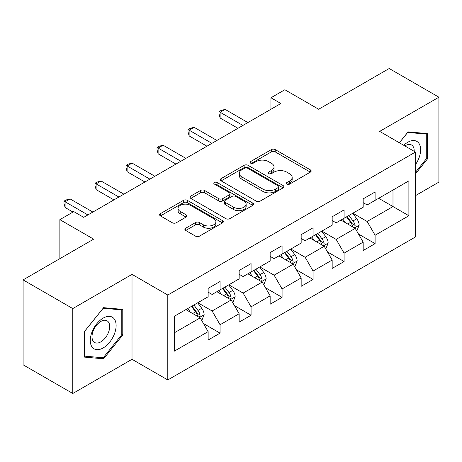 <?xml version="1.0" encoding="UTF-8"?>
<svg xmlns="http://www.w3.org/2000/svg" width="462" height="462" viewBox="0 0 462 462"><rect width="100%" height="100%" fill="white"/><g stroke="black" fill="none" stroke-linecap="round" stroke-linejoin="round"><path stroke-width="0.69" d="M286.908 184.101A1.929 1.115 0 0 0 289.639 184.101L310.366 172.13A2.76 1.594 0 0 0 311.174 171.004A2.76 1.594 0 0 0 310.366 169.877L275.248 149.607A2.76 1.594 0 0 0 271.35 149.607L250.618 161.573A1.929 1.115 0 0 0 250.052 162.358A1.929 1.115 0 0 0 250.618 163.15A1.929 1.115 0 0 0 253.349 163.15L256.035 161.602A8.83 5.099 0 0 1 268.52 161.602L271.448 163.288A8.83 5.099 0 0 1 274.03 166.892A8.83 5.099 0 0 1 271.448 170.501L268.763 172.049A1.929 1.115 0 0 0 268.197 172.834A1.929 1.115 0 0 0 268.763 173.625A1.929 1.115 0 0 0 271.494 173.625L274.18 172.078A8.83 5.099 0 0 1 286.665 172.078L289.587 173.764A8.83 5.099 0 0 1 292.175 177.368A8.83 5.099 0 0 1 289.587 180.971L286.908 182.525A1.929 1.115 0 0 0 286.342 183.31A1.929 1.115 0 0 0 286.908 184.101L286.908 182.525M185.701 228.222A2.76 1.594 0 0 0 184.892 229.348A2.76 1.594 0 0 0 185.701 230.474L195.553 236.163A2.76 1.594 0 0 0 199.457 236.163L222.476 222.875A2.76 1.594 0 0 0 223.285 221.748A2.76 1.594 0 0 0 222.476 220.622L187.358 200.346A2.76 1.594 0 0 0 183.46 200.346L160.435 213.64A2.76 1.594 0 0 0 159.627 214.766A2.76 1.594 0 0 0 160.435 215.893L172.338 222.759A2.76 1.594 0 0 0 176.241 222.759L186.094 217.076A2.76 1.594 0 0 0 186.902 215.945A2.76 1.594 0 0 0 186.094 214.818L180.192 211.411A7.38 4.262 0 0 1 178.032 208.402A7.38 4.262 0 0 1 182.582 204.464A7.38 4.262 0 0 1 190.627 205.388L213.744 218.734A7.38 4.262 0 0 1 215.91 221.748A7.38 4.262 0 0 1 211.353 225.687A7.38 4.262 0 0 1 203.309 224.763L199.457 222.534A2.76 1.594 0 0 0 195.553 222.534L185.701 228.222L185.701 230.474M415.448 195.657L438.9 182.115L438.9 97.199L389.212 68.509L318.653 109.246L284.863 89.738L270.951 97.771L280.89 103.511L83.72 217.342L73.781 211.608L59.869 219.641L59.869 258.656M72.788 308.57L72.788 393.491L132.017 359.292L132.017 274.376L72.788 308.57L23.1 279.885L93.659 239.149L59.869 219.641M132.017 274.376L167.793 295.033L415.448 152.05L415.448 236.966L167.793 379.949L167.793 295.033M438.9 97.199L379.672 131.393L415.448 152.05M256.231 201.137A2.76 1.594 0 0 0 260.129 201.137L283.148 187.843A2.76 1.594 0 0 0 283.957 186.717A2.76 1.594 0 0 0 283.148 185.591L248.036 165.315A2.76 1.594 0 0 0 244.132 165.315L221.113 178.609A2.76 1.594 0 0 0 220.305 179.735A2.76 1.594 0 0 0 221.113 180.861L256.231 201.137M215.153 184.517A1.929 1.115 0 0 1 217.111 184.788L217.111 182.496L252.812 203.107A2.76 1.594 0 0 1 253.621 204.233A2.76 1.594 0 0 1 252.812 205.359L229.793 218.653A2.76 1.594 0 0 1 225.889 218.653L190.777 198.377L190.777 196.125A2.76 1.594 0 0 0 189.969 197.251A2.76 1.594 0 0 0 190.777 198.377M190.777 196.125L200.629 190.436A2.76 1.594 0 0 1 204.527 190.436L218.769 198.66A2.76 1.594 0 0 0 222.672 198.66L229.21 194.883A2.76 1.594 0 0 0 230.018 193.757A2.76 1.594 0 0 0 229.21 192.631L214.38 184.072A1.929 1.115 0 0 1 213.814 183.281A1.929 1.115 0 0 1 215.009 182.253A1.929 1.115 0 0 1 217.111 182.496M72.788 393.491L23.1 364.801L23.1 279.885M203.471 323.55L220.068 333.131L220.068 324.751L239.149 313.738L239.149 322.112L251.074 315.228L251.074 306.849L270.154 295.836L270.154 304.21L282.08 297.326L282.08 288.952L301.16 277.933L301.16 286.313L313.086 279.423L313.086 271.05L332.166 260.031L332.166 268.41L344.092 261.527L344.092 253.147L363.172 242.128L363.172 250.508L375.098 243.624L375.098 235.245L408.887 215.737L408.887 180.856L392.989 190.032L392.989 206.56L408.887 215.737M220.068 333.131L208.143 340.015L208.143 331.635L174.353 351.143L174.353 316.262L208.143 296.754L208.143 288.375L220.068 281.491L220.068 289.865L239.149 278.852L239.149 270.472L251.074 263.588L251.074 271.968L270.154 260.949L270.154 252.575L282.08 245.686L282.08 254.065L301.16 243.047L301.16 234.673L313.086 227.789L313.086 236.163L332.166 225.15L332.166 216.77L344.092 209.887L344.092 218.26L363.172 207.247L363.172 198.868L375.098 191.984L375.098 200.364L408.887 180.856M216.886 291.701L231.196 299.965L212.116 310.984L197.805 302.72M208.143 292.163L212.116 294.456L220.068 289.865M212.116 310.984L220.068 324.751M231.196 299.965L239.149 313.738M247.892 273.804L262.202 282.063L243.122 293.081L228.811 284.817M239.149 274.261L243.122 276.559L251.074 271.968M243.122 293.081L251.074 306.849M262.202 282.063L270.154 295.836M278.898 255.902L293.208 264.166L274.128 275.179L259.817 266.915M270.154 256.358L274.128 258.656L282.08 254.065M274.128 275.179L282.08 288.952M293.208 264.166L301.16 277.933M309.904 237.999L324.214 246.263L305.134 257.276L290.823 249.018M301.16 238.461L305.134 240.754L313.086 236.163M305.134 257.276L313.086 271.05M324.214 246.263L332.166 260.031M340.91 220.097L355.226 228.361L336.145 239.38L321.829 231.115M332.166 220.559L336.145 222.851L344.092 218.26M336.145 239.38L344.092 253.147M355.226 228.361L363.172 242.128M378.678 198.296L392.989 206.56L367.151 221.477L352.835 213.213M363.172 202.656L367.151 204.949L375.098 200.364M367.151 221.477L375.098 235.245M132.017 359.292L167.793 379.949M270.951 97.771L270.951 109.246M174.353 332.784L200.19 317.868L185.88 309.604M200.19 317.868L208.143 331.635M358.5 234.043L375.098 243.624M327.494 251.94L344.092 261.527M296.488 269.843L313.086 279.423M265.483 287.745L282.08 297.326M234.477 305.648L251.074 315.228M415.448 173.868L427.275 159.159L427.275 133.582L408.09 131.872L399.347 142.752M84.419 357.103L103.598 358.818L122.776 334.956L122.776 309.384L103.598 307.669L84.419 331.531L84.419 357.103M426.282 158.582L427.275 159.159M121.783 334.384L122.776 334.956M101.571 357.646L103.598 358.818M287.676 184.373L289.587 183.27A8.83 5.099 0 0 0 292.175 179.666L292.175 177.368M274.03 166.892L274.03 169.19A8.83 5.099 0 0 1 271.448 172.794L269.537 173.897M310.331 172.153L275.248 151.9A2.76 1.594 0 0 0 271.35 151.9L251.392 163.421M283.114 187.867L248.036 167.614A2.76 1.594 0 0 0 244.132 167.614L221.148 180.885M278.274 187.508A1.929 1.115 0 0 0 278.84 186.717A1.929 1.115 0 0 0 278.274 185.932L247.447 168.133A1.929 1.115 0 0 0 244.716 168.133L241.892 169.768A8.83 5.099 0 0 0 239.304 173.371A8.83 5.099 0 0 0 241.892 176.975L262.959 189.137A8.83 5.099 0 0 0 275.444 189.137L278.274 187.508L278.274 189.801A1.929 1.115 0 0 0 278.84 189.016L278.84 186.717M239.304 173.371L239.304 175.664A8.83 5.099 0 0 0 241.892 179.268L241.892 176.975M278.274 189.801L275.444 191.435A8.83 5.099 0 0 1 262.959 191.435L241.892 179.268M190.812 198.394L200.629 192.729L200.629 190.436M230.018 193.757L230.018 196.055A2.76 1.594 0 0 1 229.21 197.182L222.672 200.953A2.76 1.594 0 0 1 218.769 200.953L204.527 192.729A2.76 1.594 0 0 0 200.629 192.729M217.111 184.788L252.778 205.382M233.547 207.19A7.38 4.262 0 0 0 241.591 208.114A7.38 4.262 0 0 0 246.148 204.175A7.38 4.262 0 0 0 243.988 201.166L235.839 196.46A2.76 1.594 0 0 0 231.941 196.46L225.404 200.237A2.76 1.594 0 0 0 224.596 201.363A2.76 1.594 0 0 0 225.404 202.489L233.547 207.19L233.547 209.482A7.38 4.262 0 0 0 241.591 210.406A7.38 4.262 0 0 0 246.148 206.474L246.148 204.175M224.596 201.363L224.596 203.655A2.76 1.594 0 0 0 225.404 204.782L225.404 202.489M233.547 209.482L225.404 204.782M215.91 221.748L215.91 224.041A7.38 4.262 0 0 1 211.353 227.98A7.38 4.262 0 0 1 203.309 227.056L199.457 224.832A2.76 1.594 0 0 0 195.553 224.832L185.741 230.498M178.032 208.402L178.032 210.695A7.38 4.262 0 0 0 180.192 213.71L180.192 211.411M186.053 217.094L180.192 213.71M222.441 222.898L187.358 202.645A2.76 1.594 0 0 0 183.46 202.645L160.476 215.91M356.791 231.081L359.159 225.127A7.45 4.302 -120 0 0 356.779 218.78L352.679 213.305M345.53 222.765L342.74 219.046M354.071 227.697L354.972 226.744L355.134 225.444A7.45 4.302 -120 0 0 353.003 220.963L348.902 215.488M347.037 216.562L351.588 222.638A3.794 2.189 60 0 1 352.275 223.793L355.134 225.444M346.517 216.863L350.618 222.338A7.45 4.302 60 0 1 352.749 226.819M242.925 125.427L220.126 112.266L225.098 109.396L247.892 122.557M237.959 128.297L220.126 118.006L220.126 112.266L219.034 111.637L221.021 110.487L225.098 109.396M220.126 118.006L219.034 113.929L219.034 111.637M415.448 164.674A18.272 10.551 120 0 0 418.884 158.212A18.272 10.551 120 0 0 417.746 142.042A18.272 10.551 120 0 0 403.742 145.293M425.046 133.385L426.282 134.095L426.282 158.876L415.448 172.349M399.382 142.775L407.698 132.438L426.282 134.095M414.171 151.317A12.509 7.225 120 0 0 411.596 145.022A12.509 7.225 120 0 0 404.862 145.94M103.199 347.932A18.272 10.551 120 0 0 116.118 325.554A18.272 10.551 120 0 0 103.199 318.099A18.272 10.551 120 0 0 90.281 340.471A18.272 10.551 120 0 0 103.199 347.932M100.849 341.868A12.509 7.225 120 0 0 109.02 330.844A12.509 7.225 120 0 0 107.103 320.824A12.509 7.225 120 0 0 100.849 321.442A12.509 7.225 120 0 0 92.677 332.467A12.509 7.225 120 0 0 94.595 342.486A12.509 7.225 120 0 0 100.849 341.868M84.615 331.352L103.199 308.235L121.783 309.898L121.783 334.673L103.199 357.79L84.615 356.133L84.575 331.329M120.553 309.182L121.783 309.898M325.785 248.983L328.153 243.024A7.45 4.302 -120 0 0 325.774 236.683L321.673 231.208M314.524 240.662L311.734 236.942M323.065 245.599L323.966 244.641L324.128 243.341A7.45 4.302 -120 0 0 321.997 238.866L317.896 233.385M316.031 234.465L320.582 240.54A3.794 2.189 60 0 1 321.269 241.69L324.128 243.341M315.511 234.765L319.612 240.24A7.45 4.302 60 0 1 321.743 244.721M294.779 266.886L297.147 260.926A7.45 4.302 -120 0 0 294.768 254.585L290.667 249.11M283.518 258.564L280.729 254.845M292.059 263.496L292.96 262.543L293.122 261.244A7.45 4.302 -120 0 0 290.991 256.762L286.89 251.288M285.025 252.368L289.576 258.443A3.794 2.189 60 0 1 290.263 259.592L293.122 261.244M284.505 252.668L288.606 258.142A7.45 4.302 60 0 1 290.737 262.624M211.919 143.33L189.12 130.168L194.092 127.298L216.886 140.46M206.953 146.2L189.12 135.903L189.12 130.168L188.028 129.539L190.015 128.39L194.092 127.298M189.12 135.903L188.028 131.832L188.028 129.539M180.913 161.232L158.114 148.071L163.086 145.201L185.88 158.362M175.941 164.097L158.114 153.806L158.114 148.071L157.022 147.436L159.009 146.292L163.086 145.201M158.114 153.806L157.022 149.734L157.022 147.436M263.773 284.783L266.141 278.829A7.45 4.302 -120 0 0 263.762 272.488L259.661 267.007M252.506 276.467L249.723 272.747M261.053 281.398L261.954 280.446L262.116 279.146A7.45 4.302 -120 0 0 259.985 274.665L255.884 269.19M254.019 270.264L258.57 276.34A3.794 2.189 60 0 1 259.257 277.495L262.116 279.146M253.499 270.565L257.6 276.045A7.45 4.302 60 0 1 259.731 280.521M232.767 302.685L235.135 296.731A7.45 4.302 -120 0 0 232.756 290.384L228.655 284.91M221.5 294.369L218.717 290.65M230.047 299.301L230.948 298.348L231.11 297.049A7.45 4.302 -120 0 0 228.979 292.567L224.879 287.093M223.013 288.167L227.564 294.242A3.794 2.189 60 0 1 228.251 295.397L231.11 297.049M222.493 288.467L226.594 293.942A7.45 4.302 60 0 1 228.725 298.423M201.761 320.588L204.129 314.628A7.45 4.302 -120 0 0 201.75 308.287L197.649 302.812M190.494 312.272L187.711 308.547M199.041 317.203L199.942 316.251L200.104 314.945A7.45 4.302 -120 0 0 197.973 310.47L193.873 304.989M192.007 306.069L196.558 312.145A3.794 2.189 60 0 1 197.245 313.3L200.104 314.945M191.487 306.37L195.588 311.844A7.45 4.302 60 0 1 197.719 316.326M149.907 179.135L127.108 165.968L132.08 163.103L154.874 176.265M144.935 181.999L127.108 171.708L127.108 165.968L126.016 165.338L128.003 164.189L132.08 163.103M127.108 171.708L126.016 167.637L126.016 165.338M118.901 197.031L96.102 183.87L101.074 181L123.868 194.167M113.929 199.902L96.102 189.611L96.102 183.87L95.01 183.241L96.997 182.092L101.074 181M96.102 189.611L95.01 185.533L95.01 183.241M87.895 214.934L65.096 201.773L70.068 198.903L92.862 212.064M72.99 212.064L65.096 207.507L65.096 201.773L64.004 201.143L65.991 199.994L70.068 198.903M65.096 207.507L64.004 203.436L64.004 201.143M289.587 183.27L289.587 180.971M268.763 173.625L268.763 172.049M271.448 172.794L271.448 170.501M250.618 163.15L250.618 161.573M271.35 151.9L271.35 149.607M275.248 151.9L275.248 149.607M310.366 172.13L310.366 169.877M221.113 180.861L221.113 178.609M244.132 167.614L244.132 165.315M248.036 167.614L248.036 165.315M283.148 187.843L283.148 185.591M262.959 191.435L262.959 189.137M275.444 191.435L275.444 189.137M204.527 192.729L204.527 190.436M218.769 200.953L218.769 198.66M222.672 200.953L222.672 198.66M229.21 197.182L229.21 194.883M252.812 205.359L252.812 203.107M195.553 224.832L195.553 222.534M199.457 224.832L199.457 222.534M203.309 227.056L203.309 224.763M186.094 217.076L186.094 214.818M160.435 215.893L160.435 213.64M183.46 202.645L183.46 200.346M187.358 202.645L187.358 200.346M222.476 222.875L222.476 220.622M354.487 227.933L359.107 225.271M353.003 220.963L356.779 218.78M347.707 224.018L350.618 222.338M323.481 245.836L328.101 243.168M321.997 238.866L325.774 236.683M316.701 241.921L319.612 240.24M292.475 263.738L297.095 261.07M290.991 256.762L294.768 254.585M285.695 259.823L288.606 258.142M261.469 281.641L266.089 278.973M259.985 274.665L263.762 272.488M254.689 277.726L257.6 276.045M230.463 299.543L235.083 296.875M228.979 292.567L232.756 290.384M223.683 295.628L226.594 293.942M199.457 317.44L204.077 314.772M197.973 310.47L201.75 308.287M192.677 313.525L195.588 311.844"/></g></svg>
